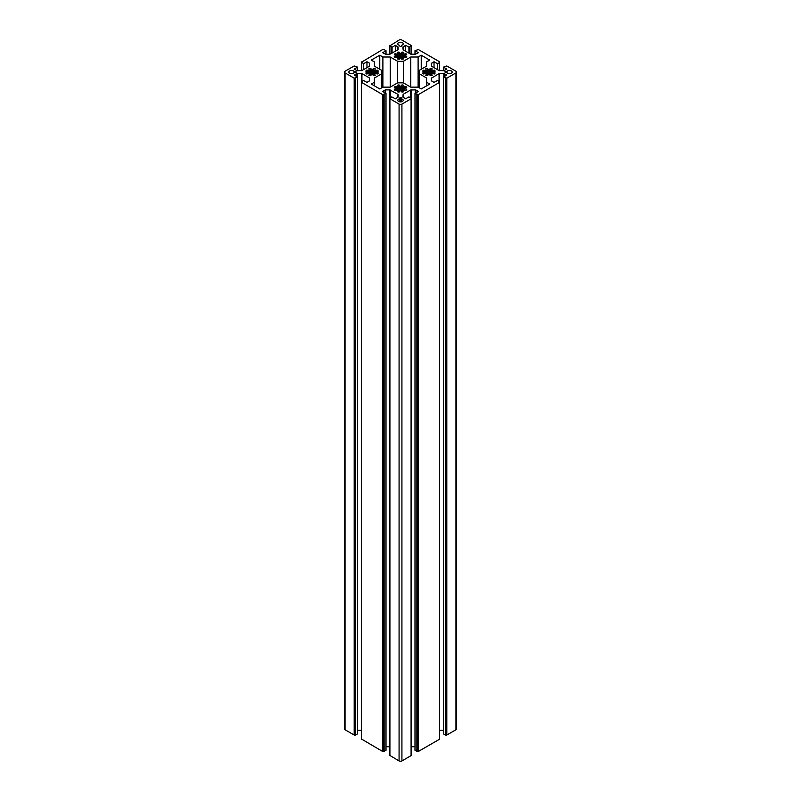 <?xml version="1.0" encoding="UTF-8"?>
<svg xmlns="http://www.w3.org/2000/svg" width="801" height="801" viewBox="0 0 801 801"><rect width="100%" height="100%" fill="white"/><g stroke="black" fill="none" stroke-linecap="round" stroke-linejoin="round"><path stroke-width="1.2" d="M368.901 73.582L366.518 73.962A6.438 3.715 0 0 1 365.817 72.991L367.969 72.31A4.105 2.373 180 0 1 367.959 72.07A4.105 2.373 180 0 1 367.969 71.85L365.817 71.149A6.438 3.715 180 0 1 366.518 70.178L368.901 70.558L368.901 73.582A4.105 2.373 0 0 0 369.441 73.892L369.591 75.504M368.901 70.558A4.105 2.373 0 0 1 369.441 70.248L368.77 68.876A6.438 3.715 0 0 1 370.462 68.475L371.674 69.717L371.674 74.433A4.105 2.373 0 0 0 372.445 74.433L373.646 75.674A6.438 3.715 0 0 0 375.339 75.264L374.598 74.203L374.598 75.484M371.674 69.717A4.105 2.373 0 0 1 372.445 69.717L373.646 68.475A6.438 3.715 180 0 1 375.339 68.876L374.678 70.248A4.105 2.373 180 0 1 374.958 70.398A4.105 2.373 180 0 1 375.218 70.558L375.218 73.582L377.591 73.962A6.438 3.715 180 0 0 378.292 72.991L377.972 73.532M377.972 72.701L376.14 72.31A4.105 2.373 180 0 0 376.16 72.07A4.105 2.373 180 0 0 376.14 71.85L378.292 71.149A6.438 3.715 0 0 0 377.591 70.178L375.218 70.558M425.241 70.608L425.241 73.542L423.409 73.962A6.438 3.715 0 0 1 422.708 72.991L424.86 72.31A4.105 2.373 180 0 1 424.84 72.07A4.105 2.373 180 0 1 424.86 71.85L422.708 71.149A6.438 3.715 180 0 1 423.409 70.178L425.782 70.558A4.105 2.373 180 0 1 426.322 70.248L425.661 68.876A6.438 3.715 0 0 1 427.354 68.475L428.555 69.717A4.105 2.373 0 0 1 429.326 69.717L430.537 68.475A6.438 3.715 180 0 1 432.23 68.876L431.559 70.248A4.105 2.373 0 0 1 431.839 70.398A4.105 2.373 0 0 1 432.099 70.558L432.64 70.608L432.64 73.542L434.482 73.962A6.438 3.715 180 0 0 435.183 72.991L434.863 73.532M434.863 72.701L433.031 72.31A4.105 2.373 180 0 0 433.041 72.07A4.105 2.373 180 0 0 433.031 71.85L435.183 71.149A6.438 3.715 0 0 0 434.482 70.178L432.64 70.608M425.241 73.542L425.782 73.582A4.105 2.373 180 0 0 426.322 73.892L426.402 75.484M429.757 69.527L429.326 74.433A4.105 2.373 0 0 1 428.555 74.433L427.354 75.674A6.438 3.715 180 0 1 425.661 75.264L426.402 74.203M402.432 42.713A2.733 1.582 0 0 0 399.449 42.373A2.733 1.582 0 0 0 397.767 43.825A2.733 1.582 0 0 0 398.568 44.946A2.733 1.582 0 0 0 399.288 45.246L400.1 46.518L401.712 46.057L401.712 45.246A2.733 1.582 0 0 0 403.233 43.825A2.733 1.582 0 0 0 402.432 42.713M356.245 71.84L354.032 71.379A2.733 1.582 0 0 0 353.511 70.959A2.733 1.582 0 0 0 350.528 70.608A2.733 1.582 0 0 0 348.846 72.07A2.733 1.582 0 0 0 349.647 73.191A2.733 1.582 0 0 0 354.032 72.771L356.245 72.3M354.032 71.379L354.032 72.771M399.288 98.903A2.733 1.582 0 0 0 397.767 100.315A2.733 1.582 0 0 0 398.568 101.437A2.733 1.582 0 0 0 401.551 101.777A2.733 1.582 0 0 0 403.233 100.315A2.733 1.582 0 0 0 402.432 99.204A2.733 1.582 0 0 0 401.712 98.903L401.471 97.762L399.288 98.082L399.288 101.737M446.968 72.771A2.733 1.582 0 0 0 447.489 73.191A2.733 1.582 0 0 0 450.472 73.532A2.733 1.582 0 0 0 452.154 72.07A2.733 1.582 0 0 0 451.353 70.959A2.733 1.582 0 0 0 446.968 71.379L446.968 72.771L445.556 72.771L444.755 71.84L445.556 71.379L445.556 72.771M396.415 88.711L396.415 88.711A4.105 2.373 180 0 1 396.395 88.49A4.105 2.373 180 0 1 396.415 88.27L394.262 87.569A6.438 3.715 180 0 1 394.963 86.598L397.336 86.979A4.105 2.373 0 0 1 397.887 86.668L397.216 85.296A6.438 3.715 0 0 1 398.908 84.896L400.12 86.138A4.105 2.373 0 0 1 400.88 86.138L402.092 84.896A6.438 3.715 180 0 1 403.784 85.296L403.113 86.668A4.105 2.373 0 0 1 403.404 86.818A4.105 2.373 0 0 1 403.664 86.979L406.037 86.598A6.438 3.715 0 0 1 406.738 87.569L404.585 88.25L406.738 89.412A6.438 3.715 180 0 1 406.037 90.393L403.664 90.002A4.105 2.373 180 0 1 403.113 90.313L402.973 91.925M396.415 88.741L396.415 90.112L396.415 88.761L394.262 89.412A6.438 3.715 0 0 0 394.963 90.393L397.336 90.002A4.105 2.373 180 0 0 397.887 90.313L397.957 91.905M400.12 86.138L400.12 90.853A4.105 2.373 0 0 0 400.88 90.853L402.092 92.095A6.438 3.715 0 0 0 403.784 91.684L402.973 90.493L402.973 86.488M403.113 53.827L403.113 57.472A4.105 2.373 0 0 0 403.664 57.161L406.037 57.542A6.438 3.715 180 0 0 406.738 56.571L404.585 55.89A4.105 2.373 180 0 0 404.605 55.649A4.105 2.373 180 0 0 404.585 55.429L406.738 54.728A6.438 3.715 0 0 0 406.037 53.757L403.664 54.138A4.105 2.373 180 0 0 403.404 53.977A4.105 2.373 180 0 0 403.113 53.827L403.784 52.455A6.438 3.715 180 0 0 402.092 52.045L400.88 53.297A4.105 2.373 0 0 0 400.12 53.297L398.908 52.045A6.438 3.715 0 0 0 397.216 52.455L397.887 53.827A4.105 2.373 180 0 0 397.336 54.138L394.963 53.757A6.438 3.715 180 0 0 394.262 54.728L396.295 55.239L396.415 55.87A4.105 2.373 180 0 1 396.395 55.649A4.105 2.373 180 0 1 396.415 55.429L396.415 55.92M397.336 54.138L397.336 57.161L394.963 57.542A6.438 3.715 0 0 1 394.262 56.571L394.583 57.111M397.336 57.161A4.105 2.373 0 0 0 397.887 57.472L398.027 59.084M400.12 53.297L400.12 58.012A4.105 2.373 0 0 0 400.88 58.012L402.092 59.254A6.438 3.715 0 0 0 403.784 58.843L403.043 57.782L403.043 59.064M400.12 58.012L398.908 59.254A6.438 3.715 180 0 1 397.216 58.843L398.027 57.652L398.027 53.647M396.415 55.89L394.583 56.28M400.12 90.853L398.908 92.095A6.438 3.715 180 0 1 397.216 91.684L397.957 90.623M397.656 61.297L397.656 82.843L403.344 82.843L403.344 61.297L397.656 61.297L390.227 57.011L390.227 87.139L397.656 82.843M421.236 69.226L421.236 55.209L418.112 57.011L410.773 57.011L410.773 87.139L403.344 82.843M410.773 57.011L403.344 61.297M418.112 57.011L418.112 87.139L410.773 87.139M421.236 55.209L429.706 60.105L426.593 61.897L426.593 66.143L419.163 70.428L419.163 87.74M418.112 87.139L421.236 88.931L429.706 84.045L426.593 82.243L426.593 78.007L419.163 73.712M426.593 82.243L426.593 85.847M374.407 85.847L374.407 82.243L371.294 84.045L379.764 88.931L382.888 87.139L390.227 87.139M374.407 82.243L374.407 78.007L381.837 73.712L381.837 87.74M381.837 73.712L381.837 70.428L374.407 66.143L374.407 61.897L371.294 60.105L379.764 55.209L379.764 69.226M379.764 55.209L382.888 57.011L382.888 87.139M446.968 71.379L445.556 71.379M401.712 98.903L401.712 101.737M429.757 74.623L430.537 75.674A6.438 3.715 0 0 0 432.23 75.264L431.559 73.892A4.105 2.373 0 0 0 432.099 73.582L432.64 73.542M375.218 73.582A4.105 2.373 180 0 1 374.678 73.892L374.598 74.203M371.674 74.433L370.462 75.674A6.438 3.715 180 0 1 368.77 75.264L369.591 74.072L369.591 70.067M398.107 94.668L398.107 97.071L397.867 94.338L389.807 89.872L385.641 89.872L382.608 91.434L386.012 93.457L382.638 94.598L361.401 82.283L361.481 81.532L363.634 80.48L366.968 82.403L369.661 80.651L369.431 77.917L361.932 73.592L357.196 73.452L354.162 75.014L357.566 77.026L354.192 78.178L345.041 72.891A2.013 1.161 180 0 1 344.45 72.07A2.013 1.161 180 0 1 345.041 71.249L354.192 65.962L357.566 67.114L354.162 69.136L357.196 70.688L361.932 70.548L369.431 66.223L369.431 63.159L369.431 66.223M354.192 78.178L354.192 735.038L345.041 729.751A2.013 1.161 180 0 1 344.45 728.93L344.45 72.07M354.192 735.038L355.674 735.038L357.496 733.786M357.566 730.312L361.401 730.312M382.638 94.598L382.638 751.458L361.481 739.043M382.638 751.458L384.12 751.458L385.942 750.207M386.012 746.732L389.847 746.732M399.078 104.09L399.078 760.95A2.013 1.161 0 0 0 401.922 760.95L411.153 755.563L411.153 98.052L411.083 98.803L401.922 104.09A2.013 1.161 0 0 1 399.078 104.09L389.847 98.703L391.739 96.901L395.414 98.823L398.107 97.071M399.078 760.95L389.917 755.463M411.153 98.052L408.921 96.901L405.586 98.823L402.893 97.071L403.133 94.338L403.133 97.402M439.519 82.383L439.519 739.243L439.599 81.632L439.519 82.383L418.362 94.598L414.988 93.457L418.392 91.434L415.359 89.872L410.623 90.012L403.133 94.338M414.988 746.732L411.153 746.732M439.519 739.243L418.362 751.458L416.88 751.458L415.058 750.207M439.599 81.632L437.366 80.48L434.032 82.403L431.339 80.651L431.339 78.248L431.339 80.651M431.339 78.248L439.068 73.592L439.068 81.261M390.147 45.667L399.078 40.05A2.013 1.161 0 0 1 401.922 40.05L411.153 45.437L409.261 47.239L405.586 45.317L402.893 47.069L403.133 49.802L410.623 54.128L415.359 54.268L418.392 52.706L414.988 50.693L418.362 49.542L439.519 61.757L439.519 62.608L437.366 63.659L434.032 61.747L431.339 63.489L431.569 66.223L439.068 70.548L443.804 70.688L446.838 69.136L443.434 67.114L446.808 65.962L455.959 71.249A2.013 1.161 180 0 1 456.55 72.07A2.013 1.161 180 0 1 455.959 72.891L446.808 78.178L443.434 77.026L446.838 75.014L443.804 73.452L439.068 73.592M443.434 730.312L439.599 730.312M456.55 72.07L456.55 728.93A2.013 1.161 180 0 1 455.959 729.751L446.808 735.038L445.326 735.038L443.504 733.786M434.032 61.747L434.032 67.644M405.586 45.317L405.586 51.224M390.147 45.867L392.079 47.239L395.414 45.317L395.414 51.224M395.414 45.317L398.107 47.069L397.867 49.802L389.807 54.268L385.641 54.268L382.608 52.706L385.942 50.793L385.942 54.268M398.107 47.069L398.107 49.482M361.702 62.088L382.638 49.542L384.12 49.542L385.942 50.793M361.702 62.288L363.634 63.659L366.968 61.747L366.968 67.644M366.968 61.747L369.431 63.159M382.888 57.011L390.227 57.011M377.591 70.178L377.591 71.479M370.963 68.656L370.963 75.484M434.482 70.178L434.482 71.479M432.099 70.558L432.099 73.582M427.844 68.656L427.844 75.484M406.037 86.598L406.037 87.9M403.664 86.979L403.664 90.002M399.399 85.076L399.399 91.915M406.037 53.757L406.037 55.059M403.664 54.138L403.664 57.161M399.399 52.235L399.399 59.064M396.805 54.188L396.805 57.121M395.534 53.677L395.534 55.119M397.887 53.827L397.887 57.472M397.957 53.777L397.957 57.522M398.908 52.045L398.908 59.254M399.679 53.106L399.679 58.193M400.88 53.297L400.88 58.012M401.321 53.106L401.321 58.193M401.601 52.235L401.601 59.064M402.092 52.045L402.092 59.254M403.043 53.777L403.043 57.522M404.195 54.188L404.195 57.121M405.466 53.677L405.466 55.119M404.916 56.12L404.916 57.402M406.417 56.28L406.417 57.111M397.957 57.782L397.957 59.064M396.084 56.12L396.084 57.402M394.963 53.757L394.963 55.059M403.043 90.623L403.043 91.905M394.583 89.121L394.583 89.952M396.084 88.961L396.084 90.243M394.963 86.598L394.963 87.9M395.534 86.528L395.534 87.96M396.805 87.029L396.805 89.962M397.336 86.979L397.336 90.002M397.887 86.668L397.887 90.313M397.957 86.618L397.957 90.363M398.908 84.896L398.908 92.095M399.679 85.947L399.679 91.044M400.88 86.138L400.88 90.853M401.321 85.947L401.321 91.044M401.601 85.076L401.601 91.915M402.092 84.896L402.092 92.095M403.043 86.618L403.043 90.363M403.113 86.668L403.113 90.313M404.195 87.029L404.195 89.962M405.466 86.528L405.466 87.96M404.916 88.961L404.916 90.243M406.417 89.121L406.417 89.952M400.1 97.622L400.1 101.877M400.9 97.622L400.9 101.877M355.444 71.379L355.444 72.771M431.489 74.203L431.489 75.484M423.028 72.701L423.028 73.532M424.53 72.541L424.53 73.822M423.409 70.178L423.409 71.479M423.979 70.108L423.979 71.539M425.782 70.558L425.782 73.582M426.322 70.248L426.322 73.892M426.402 70.198L426.402 73.942M427.354 68.475L427.354 75.674M428.124 69.527L428.124 74.623M428.555 69.717L428.555 74.433M429.326 69.717L429.326 74.433M430.037 68.656L430.037 75.484M430.537 68.475L430.537 75.674M431.489 70.198L431.489 73.942M431.559 70.248L431.559 73.892M433.902 70.108L433.902 71.539M433.351 72.541L433.351 73.822M369.511 70.198L369.511 73.942M369.441 70.248L369.441 73.892M370.462 68.475L370.462 75.674M371.243 69.527L371.243 74.623M372.445 69.717L372.445 74.433M372.876 69.527L372.876 74.623M373.156 68.656L373.156 75.484M373.646 68.475L373.646 75.674M374.598 70.198L374.598 73.942M374.678 70.248L374.678 73.892M375.759 70.608L375.759 73.542M377.021 70.108L377.021 71.539M376.47 72.541L376.47 73.822M369.511 74.203L369.511 75.484M366.137 72.701L366.137 73.532M367.649 72.541L367.649 73.822M366.518 70.178L366.518 71.479M367.098 70.108L367.098 71.539M368.36 70.608L368.36 73.542M357.496 67.214L357.496 70.688M345.041 72.891L345.041 729.751M354.533 78.178L354.533 735.038M354.763 78.047L354.763 734.907M355.103 78.047L355.103 734.907M355.334 78.178L355.334 735.038M355.674 78.178L355.674 735.038M357.496 77.126L357.496 733.986M356.625 73.592L356.625 76.435M357.196 73.452L357.196 76.756M361.361 73.452L361.361 730.312M361.932 73.592L361.932 81.261M369.431 77.917L369.431 80.981M361.481 82.383L361.481 739.243M382.978 94.598L382.978 751.458M383.208 94.468L383.208 751.328M383.549 94.468L383.549 751.328M383.779 94.598L383.779 751.458M384.12 94.598L384.12 751.458M385.942 93.547L385.942 750.407M385.071 90.012L385.071 92.856M385.641 89.872L385.641 93.176M389.807 89.872L389.807 746.732M390.377 90.012L390.377 97.692M397.867 94.338L397.867 97.402M389.917 98.803L389.917 755.663M401.922 104.09L401.922 760.95M411.083 98.803L411.083 755.663M410.623 90.012L410.623 97.692M411.193 89.872L411.193 746.732M415.359 89.872L415.359 93.176M415.929 90.012L415.929 92.856M415.058 93.547L415.058 750.407M416.88 94.598L416.88 751.458M417.221 94.598L417.221 751.458M417.451 94.468L417.451 751.328M417.792 94.468L417.792 751.328M418.022 94.598L418.022 751.458M418.362 94.598L418.362 751.458M431.569 77.917L431.569 80.981M439.639 73.452L439.639 730.312M443.804 73.452L443.804 76.756M444.375 73.592L444.375 76.435M443.504 77.126L443.504 733.986M445.326 78.178L445.326 735.038M445.666 78.178L445.666 735.038M445.897 78.047L445.897 734.907M446.237 78.047L446.237 734.907M446.467 78.178L446.467 735.038M446.808 78.178L446.808 735.038M455.959 72.891L455.959 729.751M443.504 67.214L443.504 70.688M431.569 63.159L431.569 66.223M437.366 63.659L437.366 69.567M437.706 63.659L437.706 69.767M439.519 62.608L439.519 70.688M415.058 50.793L415.058 54.268M403.133 46.738L403.133 49.802M408.921 47.239L408.921 53.146M409.261 47.239L409.261 53.347M411.083 46.188L411.083 54.268M389.917 46.188L389.917 54.268M391.739 47.239L391.739 53.347M392.079 47.239L392.079 53.146M397.867 46.738L397.867 49.802M361.481 62.608L361.481 70.688M363.294 63.659L363.294 69.767M363.634 63.659L363.634 69.567M402.973 53.647L402.973 59.084M398.027 86.488L398.027 91.925M431.409 70.067L431.409 75.504M426.472 70.067L426.472 75.504M374.528 70.067L374.528 75.504M357.566 67.114L357.566 70.688M357.566 77.026L357.566 733.886M361.401 81.632L361.401 739.143M386.012 93.457L386.012 750.307M389.847 98.052L389.847 755.563M414.988 93.457L414.988 750.307M443.434 77.026L443.434 733.886M443.434 67.114L443.434 70.688M439.599 61.857L439.599 70.688M414.988 50.693L414.988 54.268M411.153 45.437L411.153 54.268M389.847 45.437L389.847 54.268M386.012 50.693L386.012 54.268M361.401 61.857L361.401 70.688"/></g></svg>

